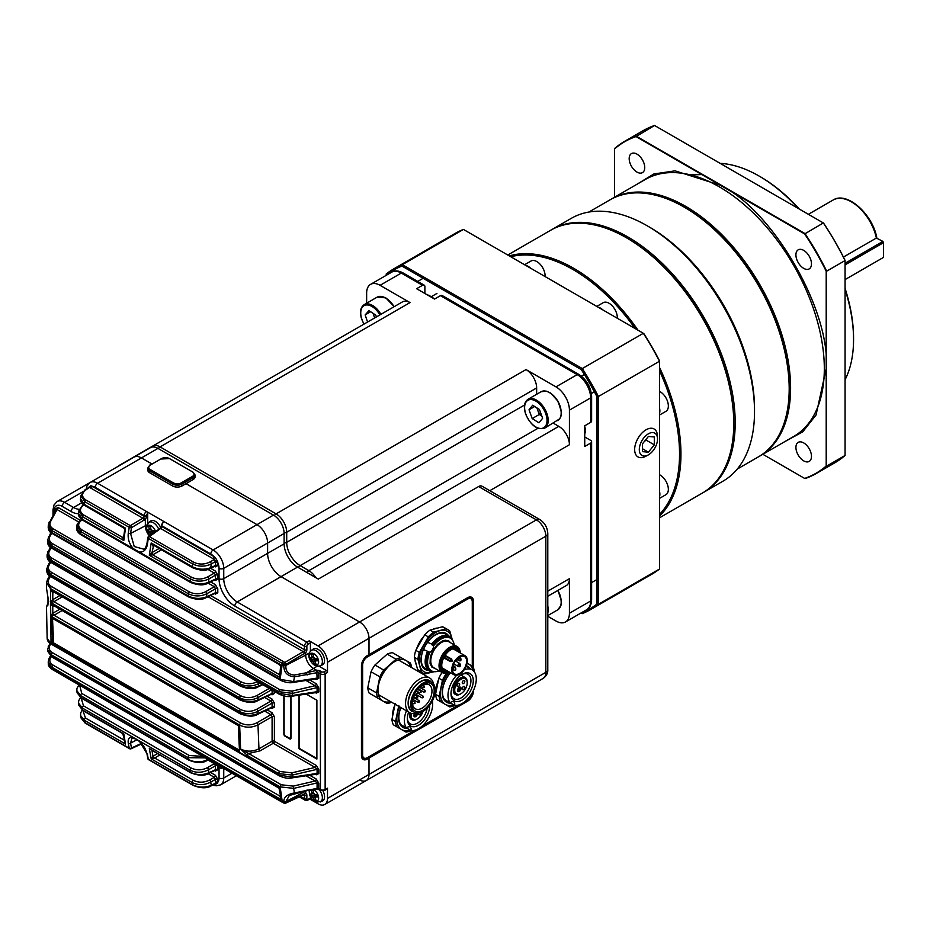<?xml version="1.0" encoding="UTF-8"?>
<svg xmlns="http://www.w3.org/2000/svg" width="930" height="930" viewBox="0 0 930 930"><rect width="100%" height="100%" fill="white"/><g stroke="black" fill="none" stroke-linecap="round" stroke-linejoin="round"><path stroke-width="1.4" d="M359.561 779.886A13.334 7.696 -120 0 0 366.234 780.549A13.334 7.696 -120 0 0 369.001 774.446L545.84 672.344A6.673 3.848 0 0 0 547.793 669.623C548.014 673.053 546.445 675.994 543.085 678.447A13.334 7.696 -120 0 0 545.84 672.344L545.84 536.203A13.334 7.696 -120 0 0 536.412 519.87L359.561 621.972L281.046 576.635L359.561 621.972A13.334 7.696 60 0 1 369.001 638.306L369.001 654.639L367.35 655.592A8.335 4.813 120 0 0 361.456 665.799L361.456 755.66A8.335 4.813 120 0 0 363.177 759.473A8.335 4.813 120 0 0 367.35 759.054L369.001 758.101L369.001 774.446L327.5 798.405L327.5 788.187A1.662 0.965 60 0 1 327.151 788.954L324.791 790.314A1.662 0.965 60 0 0 325.14 789.547L327.5 788.187M319.013 666.217L326.314 670.437A1.662 0.965 60 0 1 327.5 672.471L327.5 662.265A13.334 7.696 -120 0 0 318.072 645.932L359.561 621.972A13.334 7.696 60 0 1 369.001 638.306L545.84 536.203A6.673 3.848 -0 0 0 547.793 533.483C547.445 527.484 544.759 522.834 539.749 519.533A6.673 3.848 -60 0 0 536.412 519.87L478.636 486.518L318.304 579.088L297.554 567.102L281.046 576.635A19.007 10.974 60 0 1 267.608 553.362L267.608 543.015A15.008 8.661 -120 0 0 256.994 524.636L213.133 549.956A15.008 8.661 60 0 1 223.746 568.335L223.746 578.681A19.007 10.974 -120 0 0 237.185 601.954L306.865 642.188L309.225 640.828A1.662 0.965 60 0 1 310.399 642.863L308.039 644.223A1.662 0.965 120 0 0 306.865 646.269L306.865 649.745A3.336 1.93 -60 0 1 305.691 652.779L303.936 651.244A1.662 0.965 120 0 0 304.505 649.745L304.505 646.269L234.837 606.046A22.343 12.904 60 0 1 219.038 578.681L219.038 568.335A11.671 6.743 -120 0 0 217.794 562.592L217.794 565.51A1.662 0.965 180 0 0 215.504 565.475L215.539 561.499A1.662 0.884 -175.6 0 1 217.69 561.581L215.365 557.605A1.662 0.86 -65 0 1 214.388 559.442L160.797 528.577A1.662 0.965 -125.2 0 0 159.89 528.542L161.367 525.857A1.662 0.965 180 0 1 161.494 525.485M186.023 483.658L256.994 524.636L186.023 483.658M297.554 567.102A19.007 10.974 60 0 1 284.115 543.829L284.115 533.483A15.008 8.661 -120 0 0 273.501 515.104L157.96 448.4A15.008 8.661 60 0 0 150.462 447.656L133.955 457.188A15.008 8.661 60 0 1 141.453 457.92L151.776 463.884L141.453 457.92L97.603 483.251L146.522 511.5A1.662 0.965 60 0 1 147.707 513.534A1.662 0.965 120 0 0 146.522 515.58L146.522 516.324A3.336 1.93 -60 0 1 145.347 519.37L143.592 517.824A1.662 0.965 120 0 0 144.173 516.324L144.173 515.58L95.244 487.332A11.671 6.743 -120 0 0 92.035 486.227L144.173 516.324A1.662 0.965 180 0 0 146.522 516.324M472.952 691.467A8.335 4.813 120 0 1 467.093 700.929L368.524 757.834L368.524 757.02L369.001 758.101L467.558 701.197A8.335 4.813 120 0 0 473.451 690.99L473.451 690.444M473.451 667.74L473.451 601.14A8.335 4.813 120 0 0 471.731 597.327A8.335 4.813 120 0 0 467.558 597.734L369.001 654.639L369.001 638.306L327.5 662.265M478.636 486.518A6.673 3.848 -60 0 1 481.973 486.181L539.749 519.533M472.986 666.612L472.986 600.873A8.335 4.813 120 0 0 471.487 597.2M471.719 599.583A6.998 4.046 120 0 0 470.592 598.211A6.998 4.046 120 0 0 467.093 598.548L366.873 656.406A6.998 4.046 120 0 0 361.921 664.985L361.921 754.835A6.998 4.046 120 0 0 363.374 758.043A6.998 4.046 120 0 0 365.13 758.334M284.115 533.483L267.608 543.015A15.008 8.661 -120 0 0 256.994 524.636L273.501 515.104M219.038 568.335A3.336 1.93 0 0 0 223.746 568.335L267.608 543.015L267.608 553.362L223.746 578.681A3.336 1.93 0 0 1 219.038 578.681M234.837 606.046A3.336 1.93 -60 0 1 237.185 601.954L281.046 576.635A19.007 10.974 60 0 1 267.608 553.362L284.115 543.829M309.713 799.021L318.072 803.846A13.334 7.696 -120 0 0 324.733 804.508A13.334 7.696 -120 0 0 327.5 798.405M53.568 606.104L52.743 606.488L50.441 603.733L239.498 712.88C245.508 715.809 251.623 716.054 257.854 713.636L272.095 707.056L272.095 703.103L257.854 711.322C251.623 714.31 245.508 714.38 239.498 711.508L50.441 602.361L52.743 599.676A1.662 0.86 -119.8 0 0 53.917 601.722L50.441 602.361L50.58 590.027L239.638 699.174L239.661 697.767L50.453 588.539L51.045 643.583L278.837 775.085L278.698 773.597L247.496 755.579L240.614 749.034L239.638 725.086L50.58 615.927L50.441 603.733L239.847 713.647C247.613 716.635 253.472 716.902 257.447 714.438L271.688 707.684M238.487 725.749A700.267 404.306 120 0 0 239.556 751.149L52.859 643.362A700.267 404.306 120 0 1 51.789 617.962L238.487 725.749M362.944 759.322A8.335 4.813 120 0 0 366.873 758.787L369.001 758.101L369.001 774.446A13.334 7.696 -120 0 1 366.234 780.549L324.733 804.508M95.244 487.332A3.336 1.93 -60 0 1 97.603 483.251A15.008 8.661 60 0 0 90.094 482.507L133.955 457.188A15.008 8.661 60 0 1 141.453 457.92L157.96 448.4M161.529 549.804L152.729 554.838L149.311 555.268L151.183 542.981L154.392 545.399M153.683 545.271A1.662 1.116 -104.2 0 0 152.997 546.177L151.183 542.981L192.266 566.707L192.708 563.999L148.277 538.354L147.44 544.236C146.429 549.793 143.673 552.385 139.175 552.001L133.281 548.595C129.316 544.085 127.654 538.947 128.282 533.181L129.224 527.345L84.793 501.7L84.397 504.432L125.492 528.147L123.795 540.539L122.586 537.435L123.748 536.564M139.175 552.001L190.057 581.378L190.394 578.983L149.311 555.268L152.02 552.571L159.169 548.444M122.586 732.968L123.795 733.817L125.492 744.035L124.225 740.431A1.662 0.965 -125.2 0 0 124.504 740.536M133.281 737.444L82.398 708.079L82.712 710.09A1.662 0.965 -60 0 0 83.037 710.636L122.76 733.561L125.492 744.035L84.397 720.32L84.793 722.54L129.224 748.185L128.282 743.326C127.654 738.722 129.316 736.769 133.281 737.444L139.175 740.85L147.44 754.393L148.277 759.194L192.708 784.839L192.266 782.595L151.183 758.868L149.311 748.545L190.731 772.807C198.578 775.794 204.519 776.027 208.541 773.504L215.097 770.307M298.972 695.163L298.972 748.708L316.886 759.054L316.886 700.244L306.179 694.059M283.871 695.919L283.871 734.142A1.662 0.965 -120 0 0 285.057 736.188L289.776 738.908A1.662 0.965 -120 0 0 290.602 738.99A1.662 0.965 -120 0 0 290.951 738.234L290.951 696.349M145.336 519.335L131.49 527.659L130.56 533.471L145.347 525.787A10.835 6.254 -120 0 0 149.405 535.936M128.282 533.181A1.662 0.779 -171.1 0 0 130.56 533.471L134.234 546.538L143.987 549.235C144.882 549.316 145.871 547.433 146.952 543.585A1.662 0.756 -172 0 0 147.44 544.236M146.742 524.985L145.347 525.787L145.347 519.37M144.173 520.335A1.662 0.86 -120 0 0 142.999 518.301L89.524 487.355A1.662 1.046 125.6 0 0 90.733 485.646L88.222 487.785M89.524 487.355L85.7 490.052C81.445 493.539 81.515 496.841 85.886 499.968L130.316 525.624L143.592 517.824M123.702 537.273L123.795 540.539L82.712 516.813L78.887 510.71L82.665 505.13A1.662 0.965 54.8 0 1 83.572 505.164C79.352 508.64 79.434 511.942 83.816 515.046L122.586 537.435A1.662 1.104 45.3 0 0 123.644 537.342M191.499 577.216C196.858 579.716 202.287 579.599 207.774 576.879A1.662 0.86 60 0 1 208.948 578.913C202.682 581.843 196.497 581.866 190.394 578.983A1.662 0.965 120 0 1 191.499 577.216L152.729 554.838A1.662 0.674 67.5 0 1 151.776 552.746M193.8 562.278C199.183 564.766 204.635 564.65 210.133 561.894L214.388 559.442L215.539 561.499L211.308 563.94C205.03 566.87 198.822 566.882 192.708 563.999A1.662 0.965 -60 0 1 193.8 562.278L149.381 536.622A1.662 0.965 -125.2 0 0 148.475 536.587L159.89 528.542M82.014 529.926A1.662 0.965 -60 0 0 80.91 531.727L77.074 525.683C76.504 524.973 77.76 523.09 80.84 520.033A1.662 0.965 54.8 0 1 81.735 520.068C77.55 523.544 77.643 526.822 82.014 529.926L189.511 591.98C194.847 594.479 200.252 594.375 205.739 591.666A1.662 0.86 60 0 1 206.913 593.7C200.659 596.63 194.486 596.665 188.406 593.782L80.91 531.727L80.678 533.867L188.151 595.909L188.406 593.782A1.662 0.965 -60 0 1 189.511 591.98M305.679 652.744L285.975 664.462L285.882 665.415L305.691 655.115A10.835 6.254 -120 0 0 313.352 668.391L316.758 670.356L317.211 672.646L294.426 676.831C287.254 676.145 283.708 672.32 283.801 665.334L283.882 664.369L52.231 530.751L52.127 532.704L281.244 664.985L280.186 677.586L279.163 674.204A1.662 0.965 -125.2 0 0 279.895 674.32M283.801 665.334A1.662 0.86 -174.5 0 0 285.882 665.415C285.522 671.39 288.346 674.587 294.357 675.017L306.493 672.762L307.086 675.006M309.434 652.953L305.691 655.115L305.691 652.779M49.011 522.66A1.662 1.244 28.4 0 1 50.534 521.637C49.185 524.462 50.115 526.88 53.336 528.914L284.789 662.416L303.936 651.244M48.348 537.505A1.662 1.244 28.4 0 1 49.871 536.482C48.534 539.295 49.464 541.702 52.673 543.725L278.954 674.366A1.662 1.046 -130.6 0 0 279.895 674.366M47.465 566.37A1.662 1.244 28.4 0 1 48.976 565.347C47.663 568.149 48.593 570.543 51.789 572.543L241.242 681.923C246.52 684.422 251.879 684.341 257.331 681.678A1.662 0.86 60 0 1 258.517 683.713C252.274 686.677 246.148 686.735 240.126 683.864L50.673 574.484L50.65 575.972L240.068 685.329L240.126 683.864A1.662 0.965 -60 0 1 241.242 681.923M47.825 552.071A1.662 1.244 28.4 0 1 49.348 551.048C48.023 553.85 48.953 556.256 52.161 558.267L279.953 689.781L291.962 691.118L292.555 693.362L278.837 691.676L51.045 560.174L50.999 561.778L278.698 693.234L278.837 691.676A1.662 0.965 -60 0 1 279.953 689.781M305.703 790.802A10.835 6.254 -120 0 0 305.691 791.256L305.691 793.592A3.336 1.93 -60 0 1 306.865 795.266L306.865 798.742A1.662 0.965 120 0 0 308.039 799.416L310.399 798.056A1.662 0.965 60 0 1 310.062 798.823L307.702 800.184A1.662 0.965 -120 0 0 308.039 799.416M278.954 787.64L280.186 788.408L281.244 799.661L52.127 667.38L52.231 669.019L282.278 801.846L283.882 802.625L283.801 801.765C283.72 797.173 287.265 794.232 294.426 792.941L294.438 793.604L289.358 795.476L285.882 801.555L306.761 790.628L317.014 789.082L320.769 790.314L324.791 790.314M50.708 643.827L49.778 645.56C48.453 648.361 49.406 650.756 52.603 652.755L281.255 784.769L293.229 786.117L315.107 781.026L317.084 782.944A1.662 0.965 180 0 1 318.792 783.176L316.223 779.026A1.662 0.965 120 0 1 315.107 781.026L305.993 775.771M51.173 656.592L50.406 657.998C49.081 660.812 50.034 663.206 53.242 665.217L280 796.138A1.662 0.965 -125.2 0 0 280.476 796.278M303.936 794.429L305.691 793.592M79.654 685.259L81.782 693.455L189.255 755.497L202.833 756.381M131.944 738.211L130.56 743.128L137.222 739.664M215.249 784.013A1.662 0.86 -64.5 0 1 215.365 784.385L217.69 783.118A1.662 1.035 -4.8 0 0 215.539 783.269L215.504 779.34L214.319 777.294L208.088 773.702M159.844 754.974L154.392 758.136L151.183 758.868L153.462 755.939A1.662 0.86 -120 0 0 154.636 757.985L193.37 780.34C198.66 782.851 204.042 782.758 209.517 780.072L214.319 777.294A1.662 0.965 -60 0 0 215.435 775.294L210.645 772.528M81.131 697.988L83.502 705.858L191.162 768.006C196.439 770.517 201.81 770.424 207.274 767.75A1.662 0.86 60 0 1 208.448 769.796C202.217 772.935 196.091 773.074 190.057 770.226L139.175 740.85M82.898 710.555L85.49 718.065L124.457 740.268M279.802 771.493L291.764 772.853L315.107 767.413L317.084 769.331A1.662 0.965 180 0 1 318.792 769.563L316.223 765.413A1.662 0.965 120 0 1 315.107 767.413L273.269 743.268L260.144 750.836L248.612 753.486L279.802 771.493A1.662 0.965 -60 0 0 278.698 773.597L292.357 775.085L292.276 777.864C288.3 778.747 283.941 778.05 279.174 775.76L51.394 644.246C48.755 642.909 47.337 640.933 47.139 638.34L51.045 643.583A1.662 0.965 120 0 0 51.394 644.246M61.74 610.812L54.021 615.265L50.58 615.927L52.87 613.219A1.662 0.86 -120 0 0 54.045 615.253L240.754 723.052C246.008 725.551 251.356 725.481 256.808 722.819L270.909 714.682L264.69 711.078M53.708 592.422L52.824 592.84L52.743 599.676A1.662 0.86 -120 0 0 53.928 601.71L240.614 709.509C245.88 712.02 251.228 711.938 256.68 709.276L270.909 701.057L264.69 697.465M50.36 576.414L48.755 579.378C47.442 582.168 48.372 584.563 51.569 586.563L240.777 695.803C246.043 698.302 251.402 698.232 256.854 695.559L269.212 688.433M47.965 604.302L47.453 605.465M318.072 645.932L309.225 640.828M210.785 554.036A3.336 1.93 -60 0 1 213.133 549.956L164.215 521.707A3.336 1.93 120 0 0 161.855 525.787L161.855 526.543L213.993 556.64A11.671 6.743 -120 0 0 210.785 554.036L161.855 525.787A1.662 0.965 180 0 1 161.367 525.113L163.378 521.625A1.662 0.965 60 0 1 164.215 521.707L146.522 511.5A3.336 1.93 -60 0 0 144.173 515.58A1.662 0.965 180 0 0 146.522 515.58M147.707 523.334L147.707 513.534M310.399 651.291L310.399 642.863M310.399 796.952L310.399 798.056M299.437 695.094L299.437 748.441L316.886 758.508M152.415 750.696L190.394 772.26L190.057 770.226A1.662 0.965 -60 0 1 191.162 768.006M188.406 759.543L188.151 757.694L80.678 695.64L80.91 697.477L188.406 759.543C194.486 762.449 200.659 762.612 206.913 760.031A1.662 0.965 65.2 0 1 206.506 760.833C202.263 763.344 196.346 763.1 188.744 760.112L188.744 760.112A1.662 0.965 -60 0 1 188.406 759.543M300.378 796.359L304.505 798.742L304.505 795.266A1.662 0.965 120 0 0 304.261 794.58L285.557 803.206A1.662 0.965 -114.8 0 0 285.975 802.416A1.662 1.058 -6.2 0 1 283.882 802.625A1.662 0.791 -66.9 0 0 284.196 803.229A1.662 1.662 0 0 0 285.557 803.206A1.662 0.965 -114.8 0 1 284.789 803.09A1.662 0.791 -66.9 0 1 284.196 803.229L282.615 802.451A1.662 0.965 -60 0 1 282.278 801.846L280.139 786.896L51.487 654.883L51.557 656.417L280.186 788.408L280.232 789.593M280.232 673.622L280.186 677.586L51.557 545.596L51.487 547.351L280.139 679.365L282.278 663.567A1.662 0.965 -60 0 1 283.394 661.73M83.816 515.046A1.662 0.965 -60 0 0 82.712 516.813L82.398 519.219L133.281 548.595M215.365 784.385L213.993 783.851M193.37 780.34A1.662 0.965 -60 0 0 192.266 782.595C198.311 785.443 204.449 785.28 210.692 782.118L215.504 779.34A1.662 0.965 0 0 1 217.794 779.375L217.69 783.118M90.733 485.646L92.035 486.227A1.662 0.965 120 0 1 90.919 488.238M212.877 558.639A1.662 0.965 -60 0 0 213.993 556.64L215.365 557.605M217.69 561.581L217.794 562.592A1.662 0.965 180 0 0 215.504 562.557M209.517 780.072A1.662 0.86 -120 0 1 210.692 782.118L211.308 785.222A1.662 0.965 -114.8 0 1 210.901 786.024C206.565 788.559 200.613 788.338 193.033 785.35L193.033 785.35A1.662 0.965 -60 0 1 192.708 784.839C198.822 787.745 205.03 787.873 211.308 785.222L215.539 783.269M81.015 717.972L84.793 722.54A1.662 0.965 120 0 0 85.118 723.052L81.015 717.972L80.573 715.53L84.397 720.32A1.662 0.965 120 0 1 85.49 718.065M124.992 530.007L125.492 528.147L123.876 528.066L84.723 505.455C81.445 503.165 80.05 500.898 80.538 498.666L84.397 504.432A1.662 0.965 120 0 0 84.723 505.455L84.723 505.455A1.662 0.965 120 0 0 85.49 505.409M85.886 499.968A1.662 0.965 120 0 0 84.793 501.7L80.991 495.539L80.538 498.666M210.133 561.894A1.662 0.86 -120 0 1 211.308 563.94L210.692 567.695A1.662 0.965 -114.8 0 1 210.273 568.497C206.065 570.985 200.171 570.729 192.591 567.742A1.662 0.965 -60 0 1 192.266 566.707C198.311 569.648 204.449 569.985 210.692 567.695L215.504 565.475M190.731 772.807A1.662 0.965 120 0 1 190.394 772.26C196.497 775.167 202.682 775.318 208.948 772.702A1.662 0.965 65.2 0 1 208.541 773.504M205.425 757.88L188.151 757.694A1.662 0.965 -60 0 1 189.255 755.497M83.037 710.636L78.899 705.417L82.712 710.09L123.795 733.817L123.934 734.84M83.502 705.858A1.662 0.965 -60 0 0 82.398 708.079L78.562 703.173L78.69 700.743L80.468 697.57M81.782 693.455A1.662 0.965 -60 0 0 80.678 695.64L76.806 690.618L77.074 692.699L80.91 697.477A1.662 0.965 -60 0 0 81.247 698.058L77.074 692.699M76.795 528.205L80.678 533.867A1.662 0.965 -60 0 0 81.015 534.831C77.748 532.483 76.341 530.274 76.795 528.205L77.074 525.683M78.527 513.511L82.398 519.219A1.662 0.965 -60 0 0 82.735 520.219C79.469 517.905 78.062 515.673 78.527 513.511L78.887 510.71M190.057 581.378C196.091 584.319 202.217 584.645 208.448 582.343A1.662 0.965 65.2 0 1 208.041 583.145C203.879 585.633 197.997 585.377 190.383 582.378A1.662 0.965 -60 0 1 190.057 581.378M188.151 595.909C194.161 598.85 200.287 599.164 206.518 596.851A1.662 0.965 65.2 0 1 206.111 597.653C201.891 600.129 196.009 599.873 188.476 596.874A1.662 0.965 -60 0 1 188.151 595.909M48.36 662.927L52.231 669.019A1.662 0.965 -60 0 0 52.557 669.623L52.557 669.623C49.453 667.426 48.035 665.496 48.314 663.834L48.209 661.939L52.127 667.38A1.662 0.965 120 0 1 53.242 665.217M47.697 650.349L51.557 656.417A1.662 0.965 -60 0 0 51.906 657.045L47.651 651.198M52.603 652.755A1.662 0.965 -60 0 0 51.487 654.883L47.57 649.407L47.651 651.209M51.569 586.563A1.662 0.965 -60 0 0 50.453 588.539L46.547 582.912L46.5 588.248L48.616 601.698L46.5 606.732L47.139 638.34M46.547 582.912L47.349 579.913A1.662 1.244 28.4 0 1 48.755 579.378M46.733 570.636L50.65 575.972A1.662 0.965 -60 0 0 50.987 576.798C48.337 575.589 46.919 573.531 46.733 570.636L46.767 568.823L50.673 574.484A1.662 0.965 -60 0 1 51.789 572.543M47.081 556.407L50.999 561.778A1.662 0.965 -60 0 0 51.336 562.638C48.686 561.441 47.267 559.372 47.081 556.407L47.139 554.478L51.045 560.174A1.662 0.965 -60 0 1 52.161 558.267M47.57 541.969L51.487 547.351A1.662 0.965 -60 0 0 51.836 548.247C49.174 547.073 47.756 544.98 47.57 541.969L47.651 539.865L51.557 545.596A1.662 0.965 -60 0 1 52.673 543.725M280.918 666.671L281.244 664.985L279.744 664.857L52.464 533.634C49.813 532.483 48.395 530.367 48.209 527.298L52.127 532.704A1.662 0.965 120 0 0 52.464 533.634L52.464 533.634A1.662 0.965 120 0 0 53.242 533.588M53.336 528.914A1.662 0.965 -60 0 0 52.231 530.751L48.314 524.985L48.209 527.298M247.496 755.579A1.662 0.965 -60 0 1 248.612 753.486L240.614 749.034C246.624 751.905 252.739 751.824 258.959 748.801L272.095 741.222L272.095 716.716L257.982 724.865C251.751 727.876 245.636 727.946 239.638 725.086A1.662 0.965 -60 0 1 240.754 723.052M271.572 689.793L258.029 697.605C251.798 700.581 245.683 700.639 239.661 697.767A1.662 0.965 -60 0 1 240.777 695.803M52.87 592.817A1.662 0.965 65.2 0 1 53.15 592.108A1.662 0.977 66.2 0 0 52.824 592.84L50.58 590.027L239.975 699.976A1.662 0.965 120 0 1 239.638 699.174C245.636 702.104 251.751 702.359 257.982 699.965L272.095 693.443A1.662 0.965 180 0 1 274.385 693.478L274.385 691.409M259.784 682.98L258.517 683.713L258.412 686.154A1.662 0.965 65.2 0 1 257.994 686.956C253.902 689.421 248.043 689.165 240.405 686.166A1.662 0.965 -60 0 1 240.068 685.329C246.066 688.258 252.181 688.525 258.412 686.154L262.225 684.387M293.229 786.117L294.426 792.941L317.084 788.373L317.084 782.944L293.822 788.361L280.139 786.896A1.662 0.965 -60 0 1 281.255 784.769M279.174 775.76A1.662 0.965 120 0 1 278.837 775.085L292.555 777.131L317.084 773.4L316.281 774.213L292.276 777.864M280.139 679.365L293.822 681.632L317.084 678.098L316.281 678.912L293.543 682.376C289.881 683.271 285.522 682.562 280.476 680.26A1.662 0.965 -60 0 1 280.139 679.365M278.698 693.234L292.357 695.477L317.084 691.711L316.281 692.525L292.078 696.21C288.474 697.116 284.127 696.407 279.035 694.094A1.662 0.965 -60 0 1 278.698 693.234M50.406 657.998A1.662 1.244 -151.6 0 0 48.999 658.533L50.371 655.999M316.816 789.105L317.211 788.361A1.662 0.965 180 0 1 318.792 788.617L320.42 789.547L320.42 673.832L318.792 672.89L318.792 678.33A1.662 0.965 0 0 0 317.084 678.098L316.781 670.379A3.336 1.93 180 0 1 319.978 670.856L321.606 671.797A1.662 0.965 0 0 0 323.966 671.797L326.314 670.437M51.906 657.045L279.023 788.175L281.244 799.661L279.872 796.243L280.442 795.824M223.746 768.459L223.746 777.98A3.336 1.93 180 0 1 219.038 777.98A11.671 6.743 -120 0 1 217.794 782.293A1.662 0.965 0 0 0 215.504 782.258M215.214 770.4A1.662 0.965 -60 0 1 215.435 771.075L217.794 769.715A1.662 0.965 180 0 0 215.504 769.68L214.319 770.354L215.504 769.68L215.504 765.727A1.662 0.965 180 0 1 217.794 765.762L217.701 764.971M147.44 754.393A1.662 1.128 -9.7 0 1 146.952 753.753L147.8 758.555A1.662 1.139 -10.2 0 0 148.277 759.194A1.662 0.965 120 0 0 148.602 759.705L193.033 785.35M85.118 723.052L129.549 748.697A1.662 1.662 0 0 0 131.084 748.766A1.662 0.965 -114.8 0 1 130.316 748.65A1.662 0.965 -60 0 1 129.549 748.697A1.662 0.965 -60 0 1 129.224 748.185A1.662 1.116 -11.2 0 0 131.49 747.976L141.43 743.384M128.282 743.326A1.662 1.116 -10.6 0 0 130.56 743.128L131.49 747.976A1.662 0.965 -114.8 0 1 131.084 748.766L141.802 743.814M207.274 767.75L214.319 763.681L215.504 765.727L208.448 769.796L208.948 772.702L215.504 769.68M208.099 760.089L214.319 763.681A1.662 0.965 120 0 0 214.784 763.286M56.009 509.687L57.067 509.535A1.662 0.965 120 0 0 58.183 507.524L55.602 508.698A1.662 0.965 0 0 1 56.079 509.268M318.792 678.33L316.223 679.505A1.662 0.965 120 0 0 316.084 678.947M215.214 566.196A1.662 0.965 -60 0 1 215.435 566.87L217.794 565.51M161.367 525.113L161.367 525.857A1.662 0.965 180 0 0 161.855 526.543A1.662 0.965 -60 0 1 161.274 528.042L149.381 536.622A1.662 0.965 120 0 0 148.277 538.354A1.662 0.744 -171.7 0 1 147.789 537.703L146.952 543.585M85.7 490.052A1.662 0.965 -125.2 0 0 84.793 490.017L88.745 487.518M131.49 527.659A1.662 0.767 -170.7 0 1 129.224 527.345A1.662 0.965 -60 0 1 130.316 525.624A1.662 0.86 -120 0 1 131.49 527.659M207.774 576.879L214.319 573.089L215.504 575.135L208.948 578.913L208.448 582.343L215.504 579.088L214.319 579.762L215.504 579.088L215.504 575.135A1.662 0.965 0 0 1 217.794 575.17L215.435 571.09A1.662 0.965 -60 0 1 214.319 573.089L207.867 569.369M217.794 575.17L217.794 579.123A1.662 0.965 0 0 0 215.504 579.088M217.794 579.123L215.435 580.483A1.662 0.965 120 0 0 215.214 579.82M316.084 774.237A1.662 0.965 -60 0 1 316.223 774.806L318.792 773.632A1.662 0.965 180 0 0 317.084 773.4L317.084 769.331L292.357 775.085L291.764 772.853M267.236 709.904L272.025 712.671A1.662 0.965 -60 0 1 270.909 714.682L272.095 716.716A1.662 0.965 180 0 1 274.385 716.751L274.385 741.257A1.662 0.965 180 0 0 272.095 741.222A1.662 0.86 -120 0 0 273.269 743.268A1.662 0.965 120 0 0 274.385 741.257L316.223 765.413M271.804 707.777A1.662 0.965 -60 0 1 272.025 708.451L274.385 707.091A1.662 0.965 180 0 0 272.095 707.056L270.909 707.73L272.095 707.056M272.025 699.058A1.662 0.965 -60 0 1 270.909 701.057L272.095 703.103A1.662 0.965 180 0 1 274.385 703.138L272.025 699.058L267.236 696.291M271.804 694.164A1.662 0.965 -60 0 1 272.025 694.838L274.385 693.478M291.962 691.118L315.107 685.736L317.084 687.642A1.662 0.965 180 0 1 318.792 687.875L316.223 683.736A1.662 0.965 120 0 1 315.107 685.736L305.993 680.481M318.792 687.875L318.792 691.943A1.662 0.965 0 0 0 317.084 691.711L317.084 687.642L292.555 693.362L292.078 696.21M318.792 691.943L316.223 693.117A1.662 0.965 120 0 0 316.084 692.559M205.739 591.666L214.319 586.714L215.504 588.748A1.662 0.965 180 0 1 217.794 588.783L215.435 584.703A1.662 0.965 120 0 1 214.319 586.714L208.099 583.11M215.504 592.701L214.319 593.375L215.504 592.701L215.504 588.748L206.913 593.7L206.518 596.851L215.504 592.701A1.662 0.965 0 0 1 217.794 592.736L217.794 588.783M217.794 592.736L215.435 594.096A1.662 0.965 120 0 0 215.214 593.433M279.872 796.243A1.662 0.837 -130.3 0 0 280.488 796.394M52.743 606.488A1.662 0.953 65.4 0 1 53.01 605.779A1.662 0.965 65.2 0 0 52.743 606.488L52.824 613.242A1.662 0.837 -120.9 0 0 54.021 615.265M153.729 545.306A1.662 0.965 -114.8 0 0 153.462 546.003L152.02 552.571A1.662 0.86 60 0 0 153.206 554.606M123.655 537.261A1.662 0.965 54.8 0 1 122.934 537.133M152.09 750.498A1.662 0.965 65.2 0 0 152.02 750.87L152.997 756.253A1.662 0.663 -128.2 0 0 154.392 758.136M48.023 604.07A1.662 1.43 -142.4 0 0 47.453 604.477L46.5 606.732M161.274 528.042L160.669 528.182L161.274 528.042M304.517 653.755A1.662 0.86 -120 0 0 303.331 651.709L208.099 596.723M285.975 664.462A1.662 0.86 -120 0 0 284.789 662.416A1.662 0.802 -67.7 0 0 283.882 664.369A1.662 0.849 -174.4 0 0 285.975 664.462M304.098 794.639A1.662 0.965 -114.8 0 0 304.517 793.836L305.679 793.627M283.801 801.765A1.662 1.058 -6.1 0 0 285.882 801.555L285.975 802.416L304.517 793.836M307.086 789.896L306.807 790.628L289.358 795.476M52.487 618.369L53.638 642.921L52.859 643.362M239.498 750.231L53.638 642.921M318.281 659.591A6.533 3.778 -120 0 0 310.353 653.79A6.533 3.778 -120 0 0 313.398 664.101A6.533 3.778 -120 0 0 318.281 659.591M312.154 660.498A2.895 1.674 -120 0 0 313.305 661.73A23.308 17.577 95.7 0 0 314.526 664.287A22.797 12.253 -41.4 0 0 316.247 664.462A23.308 17.577 -84.3 0 1 315.038 661.893A2.895 1.674 -120 0 0 315.514 660.835A23.308 7.301 -16.5 0 0 317.909 660.812A22.797 9.509 -97.8 0 1 317.2 658.405A23.308 7.301 163.5 0 1 314.805 658.44A2.895 1.674 -120 0 0 313.643 657.208A23.308 17.577 -84.3 0 1 313.212 654.197L311.48 654.023A23.308 17.577 95.7 0 0 311.922 657.033A2.895 1.674 -120 0 0 311.434 658.103A23.308 7.301 163.5 0 1 309.829 657.673A22.797 21.251 131.8 0 0 310.539 660.079A23.308 7.301 -16.5 0 0 312.154 660.498L315.642 658.649L314.573 658.115M316.642 660.137L316.456 659.521L313.305 661.73M314.526 664.287L315.456 662.881M311.922 657.033L313.48 656.313M315.502 658.44A2.569 1.488 -120 0 0 315.642 658.649A2.569 1.488 -120 0 0 316.456 659.521A2.569 1.488 -120 0 0 317.072 659.858M313.596 656.952L311.434 658.103M310.539 660.079L314.712 658.556M317.525 659.568L315.514 660.835M320.246 665.845L322.361 664.904A9.172 5.289 -120 0 0 324.059 657.417A9.172 5.289 -120 0 0 313.201 649.059L311.341 650.419C308.76 652.721 308.19 655.604 309.632 659.079C312.12 664.578 315.654 666.833 320.246 665.845A8.928 5.15 -120 0 0 321.896 658.556A8.928 5.15 -120 0 0 311.341 650.419M310.167 790.116A6.533 3.778 -120 0 0 313.561 800.346A6.533 3.778 -120 0 0 318.281 795.72A6.533 3.778 -120 0 0 313.34 789.628M312.154 796.638A2.895 1.674 -120 0 0 313.305 797.859A23.308 17.577 95.7 0 0 314.526 800.428A22.797 12.253 -41.4 0 0 316.247 800.602A23.308 17.577 -84.3 0 1 315.038 798.033A2.895 1.674 -120 0 0 315.514 796.975A23.308 7.301 -16.5 0 0 317.909 796.952A22.797 9.509 -97.8 0 1 317.2 794.546A23.308 7.301 163.5 0 1 314.805 794.569A2.895 1.674 -120 0 0 313.643 793.348A23.308 17.577 -84.3 0 1 313.212 790.337L311.48 790.163A23.308 17.577 95.7 0 0 311.922 793.174A2.895 1.674 -120 0 0 311.434 794.232A23.308 7.301 163.5 0 1 309.829 793.813A22.797 21.251 131.8 0 0 310.539 796.208A23.308 7.301 -16.5 0 0 312.154 796.638L315.642 794.79L314.573 794.243M316.642 796.266L316.456 795.65L313.305 797.859M314.526 800.428L315.456 799.021M311.922 793.174L313.48 792.453M315.502 794.58A2.569 1.488 -120 0 0 315.642 794.79A2.569 1.488 -120 0 0 316.456 795.65A2.569 1.488 -120 0 0 317.072 795.999M313.596 793.092L311.434 794.232M310.539 796.208L314.712 794.697M317.525 795.708L315.514 796.975M309.109 790.279L309.632 795.208L311.969 799.23L316.537 802.253L322.361 801.044A9.172 5.289 -120 0 0 324.059 793.557A9.172 5.289 -120 0 0 322.931 790.814M155.577 531.588A6.533 3.778 -120 0 0 147.882 525.636A6.533 3.778 -120 0 0 149.974 535.529M154.95 532.018A22.797 9.509 -97.8 0 1 154.496 530.449A23.308 7.301 163.5 0 1 152.102 530.472A2.895 1.674 -120 0 0 150.951 529.24A23.308 17.577 -84.3 0 1 150.509 526.229L148.788 526.055A23.308 17.577 95.7 0 0 149.219 529.077A2.895 1.674 -120 0 0 148.742 530.135A23.308 7.301 163.5 0 1 147.126 529.705A22.797 21.251 131.8 0 0 147.835 532.111A23.308 7.301 -16.5 0 0 149.451 532.53A2.895 1.674 -120 0 0 150.614 533.762A23.308 17.577 95.7 0 0 151.044 534.773M152.532 533.727A2.895 1.674 -120 0 0 152.822 532.867A23.308 7.301 -16.5 0 0 153.729 532.878M153.938 532.169L153.752 531.553L150.614 533.762M149.219 529.077L150.788 528.356M152.799 530.484A2.569 1.488 -120 0 0 152.939 530.681A2.569 1.488 -120 0 0 153.752 531.553A2.569 1.488 -120 0 0 154.368 531.89M149.451 532.53L152.939 530.681L151.881 530.147M150.893 528.984L148.742 530.135M147.835 532.111L152.008 530.588M154.822 531.611L152.822 532.867M160.692 527.659A9.172 5.289 -120 0 0 150.509 521.091L148.637 522.451L146.289 527.287L146.928 531.111L149.777 535.668M361.921 754.567L362.63 754.974L362.63 665.124L361.933 664.717M472.277 666.078L472.277 601.826A6.673 3.848 120 0 0 470.894 598.769A6.673 3.848 120 0 0 467.558 599.094L367.35 656.952A6.673 3.848 120 0 0 362.63 665.124M472.161 692.908A6.673 3.848 120 0 1 467.558 699.837L465.756 700.883M458.513 705.056L422.139 726.063M414.896 730.248L367.35 757.694A6.673 3.848 120 0 1 364.014 758.031A6.673 3.848 120 0 1 362.63 754.974M445.133 655.325L451.655 659.091L452.305 661.079L450.248 661.509L450.783 661.16L443.994 657.243M454.038 662.079A11.009 6.359 -60 0 1 465.047 655.731A11.009 6.359 -60 0 1 465.047 668.438A11.009 6.359 -60 0 1 454.038 674.785A11.009 6.359 -60 0 1 454.038 662.079M451.655 659.091L450.783 661.16M444.831 655.801L451.62 659.719L444.831 655.801L451.527 659.672L450.701 661.114A0.837 0.825 120 0 0 451.829 660.8A0.837 0.825 120 0 0 451.527 659.672M454.538 662.369A10.009 5.778 -60 0 1 464.547 656.592A10.009 5.778 -60 0 1 464.547 668.147A10.009 5.778 -60 0 1 454.538 673.925A10.009 5.778 -60 0 1 454.538 662.369M450.701 649.814A12.509 7.219 -60 0 1 456.839 649.256A12.509 7.219 -60 0 1 459.06 652.267M448.051 671.332A12.509 7.219 -60 0 1 444.331 670.914A12.509 7.219 -60 0 1 441.738 665.322M448.62 671.658A12.834 7.417 -60 0 1 441.738 665.462A12.834 7.417 -60 0 1 450.818 649.745A12.834 7.417 -60 0 1 459.629 652.604M460.536 653.127A13.869 8.01 120 0 0 457.746 648.222A13.869 8.01 120 0 0 443.889 656.22A13.869 8.01 120 0 0 443.889 672.227A13.869 8.01 120 0 0 449.527 672.192M457.386 648.024A13.869 8.01 120 0 0 457.037 647.803A13.869 8.01 120 0 0 443.18 655.813A13.869 8.01 120 0 0 443.18 671.82A13.869 8.01 120 0 0 443.54 672.006M457.281 647.943A13.869 8.01 120 0 0 443.18 655.813A13.869 8.01 120 0 0 443.424 671.96M460.036 651.047A15.008 8.661 120 0 0 457.153 646.548A15.008 8.661 120 0 0 442.145 655.22A15.008 8.661 120 0 0 442.145 672.541A15.008 8.661 120 0 0 447.481 672.797M435.67 668.81L431.752 666.996L430.067 663.392L430.346 656.731L433.078 649.977L437.565 644.246L442.622 640.875L445.319 640.224L448.748 640.933L450.678 642.816M454.131 644.804A18.856 10.893 120 0 0 450.341 638.166A18.856 10.893 120 0 0 433.531 645.955A4.999 2.883 -60 0 1 429.811 652.383A18.856 10.893 120 0 0 431.485 670.844A18.856 10.893 120 0 0 439.123 670.797M450.341 638.166L449.167 637.492A18.856 10.893 120 0 0 432.345 645.269L433.531 645.955M429.811 652.383L428.637 651.698A18.856 10.893 120 0 0 430.311 670.158L431.485 670.844M449.853 637.887A18.914 10.916 120 0 0 432.345 645.222A4.999 2.883 -60 0 1 432.345 645.269L431.741 644.095L427.614 642.328A19.112 11.032 -60 0 0 423.72 649.082L423.417 649.512A20.007 11.555 120 0 0 425.382 668.647L429.288 670.89A20.007 11.555 120 0 0 434.461 671.704M430.985 670.553A18.914 10.916 120 0 1 428.591 651.721A4.999 2.883 -60 0 1 428.591 651.721L423.417 649.512M427.323 651.767A20.007 11.555 120 0 0 429.288 670.89M452.585 640.317A20.007 11.555 120 0 0 449.295 636.236A20.007 11.555 120 0 0 431.741 644.095M415.977 664.101L416.001 664.183A22.762 13.148 -60 0 1 415.977 664.101A22.762 13.148 -60 0 1 415.071 660.544M416.698 648.559A22.762 13.148 -60 0 1 423.662 636.504M433.217 629.099A22.762 13.148 -60 0 1 436.751 628.11A22.762 13.148 -60 0 1 436.833 628.099M428.637 670.518A20.844 12.032 -60 0 1 425.312 645.49A20.844 12.032 -60 0 1 448.644 635.864M449.295 636.236L445.389 633.993A20.007 11.555 120 0 0 427.847 641.851M452.026 639.108A23.343 13.473 120 0 0 451.666 637.375A23.343 13.473 120 0 0 439.995 630.633A23.343 13.473 120 0 0 424.057 644.769A23.343 13.473 120 0 0 419.779 665.648A23.343 13.473 120 0 0 431.45 672.39A23.343 13.473 120 0 0 433.136 671.832M423.011 673.053L419.418 670.972A25.005 14.438 -60 0 1 417.628 669.588L414.338 657.324A25.005 14.438 -60 0 1 415.768 650.349L424.743 634.806A25.005 14.438 -60 0 1 430.067 630.087L442.331 626.797A25.005 14.438 -60 0 1 444.435 627.657L448.028 629.726A25.005 14.438 120 0 0 445.923 628.866L433.659 632.156A25.005 14.438 120 0 0 428.335 636.876L419.36 652.43A25.005 14.438 120 0 0 417.93 659.393L421.22 671.658A25.005 14.438 120 0 0 423.011 673.053A25.005 14.438 120 0 0 425.115 673.913L433.52 671.809M452.201 639.445L449.818 631.121A25.005 14.438 120 0 0 448.028 629.726M442.331 626.797L445.923 628.866M430.067 630.087L433.659 632.156M424.743 634.806L428.335 636.876M415.768 650.349L419.36 652.43M414.338 657.324L417.93 659.393M417.628 669.588L421.22 671.658M461.536 674.669A14.101 8.138 -60 0 1 468.011 674.285A14.101 8.138 -60 0 1 468.011 690.572A14.101 8.138 -60 0 1 453.91 698.709A14.101 8.138 -60 0 1 451.004 692.908M454.247 682.62A15.775 9.102 -60 0 1 462.14 674.297A15.775 9.102 -60 0 1 473.289 680.737A15.775 9.102 -60 0 1 462.14 700.058A15.775 9.102 -60 0 1 450.98 693.617A15.775 9.102 -60 0 1 454.247 682.62M456.665 675.273A20.007 11.555 120 0 0 450.167 702.801A4.999 2.883 -60 0 1 453.712 701.766A4.999 2.883 -60 0 1 454.596 705.359A20.007 11.555 120 0 0 472.138 692.955A20.007 11.555 120 0 0 472.138 669.856A20.007 11.555 120 0 0 464.14 669.844M454.596 705.359L449.062 702.162M450.515 672.762A20.007 11.555 120 0 0 444.645 699.604L450.167 702.801M460.617 693.896A9.835 5.685 -60 0 1 460.245 694.117A9.835 5.685 -60 0 1 456.432 695.012L454.433 693.85A9.835 5.685 -60 0 1 455.863 682.399A9.835 5.685 -60 0 1 465.163 677.575A9.835 5.685 -60 0 1 467.209 682.074A9.835 5.685 -60 0 1 467.197 682.504M454.433 693.85L455.7 693.28L457.711 694.443L456.432 695.012M455.654 693.373A8.835 5.103 -60 0 1 459.234 680.551A8.835 5.103 -60 0 1 467.209 682.887A8.835 5.103 -60 0 1 460.954 693.71A8.835 5.103 -60 0 1 457.653 694.524M455.7 693.28L457.711 694.443M457.455 684.48A1.837 1.058 -60 0 1 459.292 683.422A1.837 1.058 -60 0 1 459.292 685.538A1.837 1.058 -60 0 1 457.455 686.596A1.837 1.058 -60 0 1 457.455 684.48M462.629 681.492A1.837 1.058 -60 0 1 464.454 680.435A1.837 1.058 -60 0 1 464.454 682.55A1.837 1.058 -60 0 1 462.629 683.608A1.837 1.058 -60 0 1 462.629 681.492M462.629 687.456A1.837 1.058 -60 0 1 464.454 686.398A1.837 1.058 -60 0 1 464.454 688.514A1.837 1.058 -60 0 1 462.629 689.583A1.837 1.058 -60 0 1 462.629 687.456M460.536 690.106A2.499 1.442 -60 0 1 458.037 691.548A2.499 1.442 -60 0 1 458.037 688.665A2.499 1.442 -60 0 1 460.536 687.224A2.499 1.442 -60 0 1 460.536 690.106M459.257 690.479L460.141 687.107M457.734 691.257L458.676 690.955M458.385 689.921L457.665 689.514L458.862 690.2L459.188 687.398L457.909 689.653M459.036 688.467L458.885 689.246M458.432 690.816L457.618 689.676M458.978 689.107L458.862 690.386L457.827 689.793M458.827 689.025L459.443 689.374M459.118 688.514L460.071 689.072L458.909 691.083L457.537 690.304M442.052 672.495A25.005 14.438 120 0 0 438.844 678.226L435.566 694.292A25.005 14.438 120 0 0 436.984 699.616L449.562 706.87A25.005 14.438 120 0 0 454.875 705.44M447.167 672.89L446.342 673.553A25.005 14.438 120 0 0 442.436 680.307L439.158 696.361A25.005 14.438 120 0 0 440.576 701.685M439.158 696.361L435.566 694.292M442.436 680.307L438.844 678.226M446.342 673.553L445.714 673.192M474.323 671.762A25.005 14.438 120 0 0 472.905 666.438L467.093 663.09M436.135 690.723A22.762 13.148 -60 0 1 438.425 679.877M448.632 672.518A23.343 13.473 120 0 0 441.006 688.456A23.343 13.473 120 0 0 445.272 704.394A23.343 13.473 120 0 0 453.596 704.777M472.986 670.437A23.343 13.473 120 0 0 468.615 663.974A23.343 13.473 120 0 0 467.046 663.276M466.36 665.659A20.844 12.032 -60 0 1 467.372 666.136A20.844 12.032 -60 0 1 469.871 668.542M450.852 703.196A20.844 12.032 -60 0 1 442.215 692.966A20.844 12.032 -60 0 1 450.422 672.704M472.138 669.856L466.616 666.659A20.007 11.555 120 0 0 466.07 666.38M415.64 715.658L416.721 713.043A20.007 11.555 -60 0 1 409.688 712.671A20.007 11.555 -60 0 1 409.688 689.572A20.007 11.555 -60 0 1 429.695 678.017A20.007 11.555 -60 0 1 433.52 683.922M413.734 711.927A17.693 10.218 -60 0 1 411.792 690.781A17.693 10.218 -60 0 1 431.078 681.899M414.327 712.264L411.967 710.904A17.345 10.009 -60 0 1 411.967 690.885A17.345 10.009 -60 0 1 429.311 680.876L431.66 682.236A17.345 10.009 -60 0 1 431.66 702.255A17.345 10.009 -60 0 1 414.327 712.264A17.345 10.009 -60 0 1 414.327 692.246A17.345 10.009 -60 0 1 431.66 682.236M430.916 701.825A15.845 9.149 -60 0 1 412.176 706.846A15.845 9.149 -60 0 1 425.894 683.085A15.845 9.149 -60 0 1 430.916 701.825M429.102 700.778A13.834 7.986 120 0 0 429.102 684.794L429.102 684.794A13.834 7.986 120 0 0 414.327 694.559A13.834 7.986 120 0 0 415.257 708.765A13.834 7.986 120 0 0 429.102 700.778M414.896 694.884L414.327 694.559L414.896 694.884A2 1.151 -60 0 0 416.896 693.734A2 1.151 -60 0 0 416.896 691.42L416.326 691.095M410.479 666.926A23.343 13.473 120 0 0 406.131 660.567A23.343 13.473 120 0 0 390.193 664.834A23.343 13.473 120 0 0 378.522 685.05A23.343 13.473 120 0 0 382.788 700.999A23.343 13.473 120 0 0 390.472 701.58M377.987 698.221L369.187 693.141A25.005 14.438 -60 0 1 367.757 687.816L371.047 671.762A25.005 14.438 -60 0 1 374.941 665.008L387.206 654.139A25.005 14.438 -60 0 1 392.53 652.709L401.33 657.789A25.005 14.438 120 0 0 396.006 659.219L383.741 670.088A25.005 14.438 120 0 0 379.847 676.842L376.557 692.897A25.005 14.438 120 0 0 377.987 698.221L386.961 703.406A25.005 14.438 120 0 0 391.646 702.255M411.653 667.601A25.005 14.438 120 0 0 410.304 662.974L401.33 657.789M387.206 654.139L396.006 659.219M383.741 670.088L374.941 665.008M371.047 671.762L379.847 676.842M376.557 692.897L367.757 687.816M427.126 708.195A14.101 8.138 -60 0 1 424.382 715.751A14.101 8.138 -60 0 1 410.281 723.9A14.101 8.138 -60 0 1 407.375 718.088M429.648 705.3A15.775 9.102 -60 0 1 418.791 725.075A15.775 9.102 -60 0 1 407.363 718.797A15.775 9.102 -60 0 1 408.642 712.066M406.445 710.799A20.007 11.555 120 0 0 406.55 727.981A4.999 2.883 -60 0 1 410.095 726.946A4.999 2.883 -60 0 1 410.967 730.538A20.007 11.555 120 0 0 428.521 718.134A20.007 11.555 120 0 0 432.357 700.988M410.967 730.538L405.445 727.353M400.923 707.614A20.007 11.555 120 0 0 401.016 724.796L406.55 727.981M416.989 719.088A9.835 5.685 -60 0 1 416.628 719.309A9.835 5.685 -60 0 1 412.815 720.192L410.816 719.041A9.835 5.685 -60 0 1 409.967 712.822M410.816 719.041L412.083 718.471L414.083 719.622L412.815 720.192M412.037 718.565A8.835 5.103 -60 0 1 411.293 713.345M423.022 711.392A8.835 5.103 -60 0 1 417.338 718.902A8.835 5.103 -60 0 1 414.036 719.715M412.083 718.471L414.083 719.622M421.209 712.287A1.837 1.058 -60 0 1 420.476 714.217A1.837 1.058 -60 0 1 419 714.763A1.837 1.058 -60 0 1 418.837 712.973M417.384 713.077A2.499 1.442 -60 0 1 416.919 715.298A2.499 1.442 -60 0 1 414.42 716.739A2.499 1.442 -60 0 1 414.629 713.519M414.117 716.449L415.059 716.147M414.768 715.112L414.048 714.693L415.245 715.379L415.594 713.345M415.419 713.659L415.268 714.438M414.815 715.995L414.001 714.856M414.292 714.833L415.094 713.45M415.35 714.287L415.245 715.577L414.21 714.972M415.21 714.205L415.826 714.566M415.501 713.705L416.454 714.252L415.28 716.274L413.92 715.484M395.227 703.417L391.937 719.471A25.005 14.438 120 0 0 393.367 724.796L405.933 732.05A25.005 14.438 120 0 0 411.258 730.631M398.819 705.486L395.529 721.552A25.005 14.438 120 0 0 396.959 726.876M395.529 721.552L391.937 719.471M392.518 715.914A22.762 13.148 -60 0 1 394.808 705.056M399.551 706.823A23.343 13.473 120 0 0 397.389 713.636A23.343 13.473 120 0 0 401.655 729.585A23.343 13.473 120 0 0 409.979 729.969M407.224 728.376A20.844 12.032 -60 0 1 400.83 707.556M547.793 596.246L566.312 585.551A15.008 8.661 -120 0 0 569.427 578.681L569.427 613.254A19.007 10.974 60 0 1 565.487 621.961A19.007 10.974 60 0 1 555.977 621.019L547.793 616.288M569.427 613.254L590.643 601.001L590.643 443.087L584.749 446.493L584.749 425.8L590.643 422.394A3.336 1.93 0 0 0 591.62 421.034L591.62 396.529A3.336 1.93 180 0 1 590.643 397.889L569.427 410.142L569.427 444.726A15.008 8.661 -120 0 0 558.814 426.347L553.315 423.173M536.645 394.297L536.645 387.95A15.008 8.661 -120 0 0 526.031 369.57L555.977 386.868A19.007 10.974 60 0 1 569.427 410.142M555.977 386.868L577.205 374.616L440.448 295.659L434.543 299.053L416.628 288.707L422.522 285.312A3.336 1.93 -60 0 1 424.185 285.138A3.336 1.93 -60 0 1 424.882 286.673L424.882 293.473M366.641 303.215L366.641 293.066A19.007 10.974 60 0 1 370.582 284.371A19.007 10.974 60 0 1 380.079 285.312L410.025 302.599A15.008 8.661 -120 0 0 402.527 301.855L152.578 446.156A15.008 8.661 60 0 1 160.088 446.9L410.025 302.599M440.448 295.659A3.336 1.93 -60 0 1 442.11 295.484L578.867 374.441A3.336 1.93 120 0 0 577.205 374.616A19.007 10.974 -120 0 1 590.643 397.889L590.643 422.394M590.643 443.087A3.336 1.93 -0 0 0 591.62 441.727A3.336 1.93 -0 0 0 590.643 440.367L584.749 436.961M433.775 298.611L432.59 297.402A10.544 6.08 120 0 0 431.009 296.612L428.649 295.252A10.544 6.08 -60 0 1 429.055 295.368A10.544 6.08 -60 0 1 429.916 295.798M585.261 431.439A10.544 6.08 180 0 1 585.202 432.404A10.544 6.08 180 0 1 585.098 432.81L585.098 430.09A10.544 6.08 -0 0 0 585.202 428.323L584.749 426.696M290.718 696.372L290.509 738.687L284.824 735.642L284.115 734.421L284.115 695.966M581.122 612.928L581.32 613.056A195.742 113.018 -120 0 0 597.014 603.988L597.014 396.808A195.742 113.018 -120 0 0 581.32 369.64L401.9 266.05A195.742 113.018 -120 0 0 386.206 275.106L386.206 275.338M401.9 266.05L402.341 264.678L463.419 229.419A196.742 113.588 -120 0 0 455.014 233.5L393.948 268.758A196.742 113.588 60 0 1 402.341 264.678L582.296 368.559L643.362 333.3L463.419 229.419M386.206 275.106L386.206 273.99A196.742 113.588 60 0 1 393.948 268.758M581.32 369.64L582.296 368.559A196.742 113.588 60 0 1 598.42 396.505L659.498 361.247A196.742 113.588 -120 0 0 643.362 333.3L643.804 333.568A195.742 113.018 60 0 1 659.498 360.735L659.498 569.032L598.42 604.291A196.742 113.588 60 0 1 590.69 609.522A196.742 113.588 60 0 1 582.296 613.614L581.32 613.056M648.14 454.991A12.881 7.44 -60 0 1 639.305 449.574A12.881 7.44 -60 0 1 648.28 433.88A12.881 7.44 -60 0 1 657.522 438.739A12.881 7.44 -60 0 1 648.14 454.991L645.711 456.305A16.112 9.3 -60 0 1 634.655 449.527A16.112 9.3 -60 0 1 645.885 429.893A16.112 9.3 -60 0 1 657.452 435.972A16.112 9.3 -60 0 1 657.452 436.368M597.014 396.808L598.42 396.505L598.42 604.291L597.014 603.988M590.69 609.522L651.756 574.263A196.742 113.588 -120 0 0 659.498 569.032M648.408 436.449L654.313 436.984L654.313 444.842L648.408 452.178L642.514 451.643L642.514 443.784L648.408 436.449M644.246 441.634L646.059 440.076L654.313 444.842M648.408 452.178L642.514 448.772M659.498 514.383A150.73 87.025 -120 0 0 659.498 370.71M635.167 328.581A150.73 87.025 -120 0 0 510.744 256.738M659.498 474.719A11.671 6.743 60 0 1 660.102 475.044A11.671 6.743 60 0 1 667.717 485.321A11.671 6.743 60 0 1 665.938 494.679L659.498 498.399M596.781 306.412L603.221 302.692A11.671 6.743 60 0 1 609.057 303.273A11.671 6.743 60 0 1 617.288 318.246M524.59 264.736L531.03 261.016A11.671 6.743 60 0 1 536.866 261.597A11.671 6.743 60 0 1 545.096 276.57M659.498 391.367A11.671 6.743 60 0 1 660.102 391.681A11.671 6.743 60 0 1 667.717 401.969A11.671 6.743 60 0 1 665.938 411.327L659.498 415.036M509.291 255.901A151.73 87.594 60 0 1 638.038 330.231M659.498 367.397A151.73 87.594 60 0 1 659.498 516.057M659.498 517.824L702.348 493.074A151.73 87.594 -120 0 0 733.77 423.627A151.73 87.594 -120 0 0 626.483 237.801A151.73 87.594 -120 0 0 550.618 230.28L507.768 255.018M733.77 423.208A150.73 87.025 -120 0 0 733.77 422.801A150.73 87.025 -120 0 0 627.192 238.208A150.73 87.025 -120 0 0 626.843 237.999M703.057 492.668A151.73 87.594 -120 0 0 703.766 492.261A151.73 87.594 -120 0 0 703.766 317.06A151.73 87.594 -120 0 0 552.036 229.466A151.73 87.594 -120 0 0 551.327 229.884M703.766 492.261L723.098 481.101A151.73 87.594 -120 0 0 754.521 411.641A151.73 87.594 -120 0 0 647.234 225.816A151.73 87.594 -120 0 0 571.369 218.306L552.036 229.466M754.521 411.641L754.521 408.921A148.393 85.676 -120 0 0 649.593 227.176L647.234 225.816M737.246 469.08L758.45 456.839A148.393 85.676 -120 0 0 789.186 388.903A148.393 85.676 -120 0 0 684.259 207.169A148.393 85.676 -120 0 0 610.057 199.822L588.853 212.063M789.186 388.496A147.393 85.095 -120 0 0 789.186 388.089A147.393 85.095 -120 0 0 684.968 207.576A147.393 85.095 -120 0 0 684.608 207.367M759.147 456.421A148.393 85.676 -120 0 0 759.868 456.026A148.393 85.676 -120 0 0 790.593 388.089A148.393 85.676 -120 0 0 725.819 238.754A148.393 85.676 -120 0 0 611.475 198.997A148.393 85.676 -120 0 0 610.766 199.415M803.694 460.873A11.009 6.359 -120 0 0 809.193 461.42A11.009 6.359 -120 0 0 810.89 452.608A11.009 6.359 -120 0 0 803.694 442.913A11.009 6.359 -120 0 0 798.196 442.366A11.009 6.359 -120 0 0 796.51 451.178A11.009 6.359 -120 0 0 803.694 460.873M762.844 454.293L804.648 478.427A191.406 110.507 -120 0 0 826.2 465.988L826.2 271.258A191.406 110.507 -120 0 0 804.648 233.93L636.015 136.571A191.406 110.507 -120 0 0 614.463 149.009L614.463 197.276M636.969 172.085A11.009 6.359 -120 0 0 642.467 172.631A11.009 6.359 -120 0 0 644.153 163.82A11.009 6.359 -120 0 0 636.969 154.124A11.009 6.359 -120 0 0 631.458 153.578A11.009 6.359 -120 0 0 629.773 162.39A11.009 6.359 -120 0 0 636.969 172.085M803.694 268.352A11.009 6.359 -120 0 0 809.193 268.898A11.009 6.359 -120 0 0 810.89 260.075A11.009 6.359 -120 0 0 803.694 250.379A11.009 6.359 -120 0 0 798.196 249.833A11.009 6.359 -120 0 0 796.51 258.656A11.009 6.359 -120 0 0 803.694 268.352M826.2 465.988L826.2 271.258M804.648 478.427L804.973 478.613A191.743 110.705 -120 0 0 816.435 473.417A191.743 110.705 -120 0 0 826.677 466.081L845.068 455.468L845.068 260.551L826.677 271.165A191.743 110.705 -120 0 0 804.973 233.57L636.167 136.117A191.743 110.705 -120 0 0 624.693 141.314A191.743 110.705 -120 0 0 614.463 148.649L614.463 149.009M636.015 136.571L654.557 125.492A191.743 110.705 -120 0 0 643.083 130.688L624.693 141.314M804.648 233.93L823.364 222.956L654.557 125.492M823.515 223.037A191.406 110.507 60 0 1 845.068 260.365L845.068 260.551A191.743 110.705 -120 0 0 823.364 222.956L823.515 223.037M816.435 473.417L834.826 462.803A191.743 110.705 -120 0 0 845.068 455.468M798.335 208.506A133.385 77.016 -120 0 0 759.24 176.13A133.385 77.016 -120 0 0 720.134 163.355M845.068 379.742A133.385 77.016 -120 0 0 853.554 339.497A133.385 77.016 -120 0 0 845.068 289.439M760.415 176.805L759.24 176.13L760.415 176.805A131.723 76.051 60 0 1 799.265 209.041M845.068 288.37A131.723 76.051 60 0 1 853.554 338.125L853.554 339.497M843.417 257.075L876.386 238.045A36.677 21.181 -120 0 0 851.427 201.857A36.677 21.181 -120 0 0 833.094 200.043L808.391 214.307M845.068 263.26L882.907 241.405L876.386 238.045M876.351 236.941L876.665 237.801L876.351 236.941M882.907 241.405L883.5 242.695L845.068 264.887M845.068 279.593L883.5 257.401L883.5 242.695M541.841 416.094L539.26 414.489L537.68 410.095A8.335 4.813 -120 0 0 541.806 416.001M537.133 408.026A8.335 4.813 -120 0 0 537.68 410.095L536.877 407.863M529.019 409.781L532.658 405.236L539.458 409.479L542.62 418.268L538.993 422.813L532.193 418.57L529.019 409.781L534.692 406.503M539.26 414.489L532.193 418.57M374.627 317.955L373.709 315.2A8.335 4.813 -120 0 0 374.895 317.804M373.255 313.457A8.335 4.813 -120 0 0 373.709 315.2L373.081 313.34M367.559 322.047L365.153 314.898L369.001 310.62L375.79 315.142L376.394 316.944M370.651 311.724L365.153 314.898M375.65 315.049A8.335 4.813 -120 0 0 376.057 315.956M193.091 472.219L195.044 474.939L195.044 476.846A6.673 3.848 180 0 1 193.091 479.566L182.013 485.972A6.673 3.848 0 0 1 172.585 485.972L149.707 472.766A6.673 3.848 0 0 1 147.754 470.045L147.754 468.139A6.673 3.848 180 0 0 149.707 470.859L149.707 472.766M239.847 713.647A1.662 0.965 120 0 1 239.498 712.88L239.498 711.508A1.662 0.965 -60 0 1 240.614 709.509M78.504 513.709A22.343 12.904 60 0 1 71.192 511.558L62.229 506.385A11.671 6.743 -120 0 0 53.975 511.151L53.975 513.174M272.025 694.838L271.293 694.408M274.385 703.138L274.385 707.091M272.025 708.451L271.293 708.021M274.385 716.751L272.025 712.671M318.792 769.563L318.792 773.632M316.223 774.806L315.421 774.341M217.794 765.762L217.794 769.715M215.435 771.075L214.702 770.644M217.794 779.375L215.435 775.294M219.038 777.98L219.038 767.634A22.343 12.904 60 0 1 219.12 765.785M306.865 795.266A1.662 0.965 0 0 1 304.505 795.266L303.715 794.813M309.632 775.225L316.223 779.026M318.792 783.176L318.792 788.617A1.662 0.965 120 0 0 319.141 789.372M316.223 679.505L315.421 679.051M55.602 510.163L55.602 508.698M58.183 507.524L80.398 520.358M210.645 595.549L304.505 649.745A1.662 0.965 180 0 0 306.865 649.745M215.435 566.87L214.702 566.44M210.645 568.323L215.435 571.09M215.435 580.483L214.702 580.064M210.645 581.936L215.435 584.703M215.435 594.096L214.702 593.677M309.632 679.923L316.223 683.736M316.223 693.117L315.421 692.664M154.287 545.619L153.462 546.003M316.502 670.437L306.493 672.762L317.095 666.229M78.69 522.009L57.067 509.535L50.534 521.637M279.163 674.204L279.953 673.646M51.673 533.134L49.871 536.482M50.673 562.22L48.976 565.347M51.104 547.793L49.348 551.048M206.716 758.624L206.913 760.031L208.157 759.461M153.462 755.939L157.484 753.614M256.808 722.819A1.662 0.86 -120 0 1 257.982 724.865L258.959 748.801A1.662 0.86 -120 0 0 260.144 750.836M52.87 613.219L59.381 609.452M256.68 709.276A1.662 0.86 -120 0 1 257.854 711.322L257.854 713.636A1.662 0.965 65.2 0 1 257.447 714.438M61.857 597.13L53.917 601.722M52.743 599.676L59.497 595.77M272.095 693.443L272.095 690.083M256.854 695.559A1.662 0.86 60 0 1 258.029 697.605L257.982 699.965A1.662 0.965 65.2 0 1 257.564 700.767L271.688 694.071M327.5 672.471L325.14 673.832L325.14 789.547A3.336 1.93 0 0 1 320.42 789.547A1.662 0.965 120 0 0 320.769 790.314M90.024 482.542L57.09 501.561A15.008 8.661 60 0 1 64.589 502.305L73.551 507.478A19.007 10.974 -120 0 0 79.236 509.303M82.817 491.784L64.589 502.305A3.336 1.93 -60 0 0 62.229 506.385M81.654 502.805L73.551 507.478A3.336 1.93 -60 0 0 71.192 511.558M232 773.214L223.746 777.98A15.008 8.661 60 0 1 220.643 784.85L236.394 775.76M294.357 675.017A1.662 0.581 87.1 0 1 294.426 676.831L293.543 682.376M299.297 796.859L305.203 800.265A3.336 1.93 -60 0 1 304.505 798.742A1.662 0.965 0 0 0 306.865 798.742M222.933 767.982A3.336 1.93 180 0 1 219.038 767.634M53.975 511.151A3.336 1.93 180 0 1 52.998 509.791L52.998 514.988M306.865 646.269A1.662 0.965 180 0 1 304.505 646.269A3.336 1.93 -60 0 1 306.865 642.188A1.662 0.965 -120 0 1 308.039 644.223M323.966 671.797A1.662 0.965 60 0 1 325.14 673.832A3.336 1.93 180 0 1 320.42 673.832A1.662 0.965 120 0 1 321.606 671.797M48.255 646.583A1.662 1.244 28.4 0 1 49.778 645.56M319.978 670.856A1.662 0.965 120 0 0 318.792 672.89A1.662 0.965 0 0 0 317.211 672.646M47.232 580.401A1.662 1.244 28.4 0 1 47.349 579.913L49.557 575.833M320.246 801.986A8.928 5.15 -120 0 0 321.896 794.697A8.928 5.15 -120 0 0 318.932 789.279M158.763 529.333A8.928 5.15 -120 0 0 148.637 522.451M366.641 656.545L367.35 656.952M467.558 599.094L466.848 598.688M450.248 661.509L443.738 657.754M455.258 667.066C456.398 669.6 455.84 670.565 453.596 669.949A1.662 0.965 -60 0 1 453.596 668.019A1.662 0.965 -60 0 1 454.689 667.031A1.662 0.965 -60 0 1 455.258 667.066L453.515 666.054M460.629 657.766C461.431 660.37 460.873 661.335 458.955 660.649A1.662 0.965 -60 0 1 458.641 660.161A1.662 0.965 -60 0 1 458.955 658.719A1.662 0.965 -60 0 1 460.629 657.766L459.501 657.115M459.908 663.543C460.745 666.275 460.187 667.24 458.246 666.438A1.662 0.965 -60 0 1 458.199 664.578A1.662 0.965 -60 0 1 458.246 664.508A1.662 0.965 -60 0 1 459.908 663.543L455.444 660.974M454.689 667.031L455.607 669.182M453.119 663.474L453.956 664.985L452.84 666.496M453.329 663.683L453.468 665.601M455.642 660.498L456.804 659.823L455.642 660.498M458.641 660.161L460.966 659.882M458.199 664.578L460.257 665.671M457.153 646.548L448.888 641.781A15.008 8.661 120 0 0 433.88 650.442A15.008 8.661 120 0 0 433.88 667.775L442.145 672.541M420.837 686.363L423.22 687.735L424.22 686.003L424.429 687.282M416.442 690.944L419.814 692.897L420.813 691.164L421.023 692.432M418.163 688.805L424.092 692.222L425.091 690.49L425.301 691.769M416.268 694.524L422.139 697.919L423.138 696.186L423.348 697.454M412.734 699.29L418.186 702.452L419.186 700.72L419.395 701.987M412.409 703.092L413.862 703.94L414.861 702.208L415.071 703.475M417.628 696.675L416.628 698.407L417.628 696.675L414.257 694.722M416.628 697.256L417.837 697.953M547.793 591.166L569.427 578.681M489.796 490.691L569.427 444.726M537.982 428.288L300.146 565.614L308.865 570.648L558.814 426.347M307.086 572.613A3.336 1.93 -60 0 1 308.865 570.648A15.008 8.661 60 0 1 315.816 577.658M158.414 448.655A3.336 1.93 -60 0 1 160.088 446.9L276.094 513.872A15.008 8.661 60 0 1 286.707 532.251L286.707 542.33A19.007 10.974 -120 0 0 300.146 565.614A3.336 1.93 -60 0 0 298.367 567.579M284.115 542.888A3.336 1.93 0 0 0 286.707 542.33L524.543 405.015M284.092 532.809A3.336 1.93 0 0 0 286.707 532.251L536.645 387.95M274.408 515.673A3.336 1.93 -60 0 1 276.094 513.872L526.031 369.57M422.522 285.312L401.307 273.06L380.079 285.312M152.508 446.202L119.807 465.081A15.008 8.661 60 0 1 121.249 464.523M424.185 285.138L402.969 272.885A3.336 1.93 120 0 0 401.307 273.06A19.007 10.974 -120 0 0 391.797 272.118L370.582 284.371M591.62 441.727L591.62 599.641A3.336 1.93 180 0 1 590.643 601.001A19.007 10.974 -120 0 1 586.702 609.708L565.487 621.961M659.498 491.214A11.671 6.743 60 0 1 659.498 496.829M598.13 307.191A11.671 6.743 60 0 1 600.559 308.179A11.671 6.743 60 0 1 602.989 310.004M525.95 265.515A11.671 6.743 60 0 1 528.38 266.492A11.671 6.743 60 0 1 530.809 268.317M659.498 407.863A11.671 6.743 60 0 1 659.498 413.478M759.868 456.026L793.581 436.554A148.393 85.676 -120 0 0 824.317 368.629A148.393 85.676 -120 0 0 759.543 219.294A148.393 85.676 -120 0 0 645.188 179.537L611.475 198.997M784.56 441.762L802.741 431.822L816.052 415.001L826.2 368.629C830.932 310.876 772.714 210.029 720.332 185.244L675.087 170.853L653.86 173.968L636.167 184.744M525.903 414.315A15.845 9.149 -120 0 0 545.294 426.393A15.845 9.149 -120 0 0 536.273 401.353A15.845 9.149 -120 0 0 525.903 414.315M549.677 392.762A15.845 9.149 60 0 1 561.162 412.653M557.721 420.639A16.67 9.626 -120 0 0 557.721 401.376A16.67 9.626 -120 0 0 541.039 391.751L528.077 399.249A16.67 9.626 60 0 1 544.748 408.875A16.67 9.626 60 0 1 544.748 428.125L559.686 418.837L560.93 416.28L561.395 411.816L558.07 401.283L550.665 393.076L546.445 391.158L541.039 391.751M557.849 590.434A15.845 9.149 60 0 1 561.162 601.884M547.793 615.59L557.721 609.859A16.67 9.626 -120 0 0 557.675 590.538M547.793 605.953A16.67 9.626 60 0 1 547.793 613.021M379.905 314.91A15.845 9.149 -120 0 0 365.49 305.11A15.845 9.149 -120 0 0 361.851 319.176A15.845 9.149 -120 0 0 364.072 324.059M385.799 298.146A15.845 9.149 60 0 1 394.053 306.737M393.878 306.842A16.67 9.626 -120 0 0 377.162 297.147L364.2 304.633A16.67 9.626 60 0 1 380.916 314.328M195.044 474.939A6.673 3.848 180 0 1 193.091 477.66L193.091 479.566M192.382 476.439A5.673 3.278 0 0 0 192.382 471.812L169.516 458.606A5.673 3.278 0 0 0 161.494 458.606L150.416 465A5.673 3.278 0 0 0 150.416 469.638L173.294 482.833A5.673 3.278 0 0 0 181.304 482.833L192.382 476.439L193.091 477.66L182.013 484.065A6.673 3.848 180 0 1 172.585 484.065L172.585 485.972M173.294 482.833L172.585 484.065L149.707 470.859L150.416 469.638M181.304 482.833L182.013 485.972M150.416 465L161.494 458.606M160.797 459.013L169.516 458.606M170.225 459.013L192.382 471.812M543.085 678.447L366.234 780.549M547.793 533.483L547.793 669.623M213.028 785.036L216.144 785.815L220.643 784.85M141.569 743.919L142.185 744.267M90.094 482.507L86.978 485.972L86.106 489.087M57.09 501.561L53.975 505.037L52.998 509.791M78.899 705.417L78.562 703.173M282.615 802.451L52.557 669.623M48.999 658.533L48.209 661.939M49.906 643.235L47.57 649.407M215.039 783.827L210.901 786.024M146.952 753.753C145.499 747.732 141.906 742.826 136.175 739.036L131.932 738.222M82.189 710.102L80.689 712.95L80.573 715.53M56.091 509.384L48.314 524.985M280.476 680.26L51.836 548.247M280.558 666.438L279.86 674.796M50.871 532.541L47.651 539.865M210.273 568.497L215.097 566.103M192.591 567.742L153.438 545.131M84.793 490.017L80.991 495.539M190.383 582.378L82.735 520.219M208.041 583.145L215.097 579.716M123.597 537.656L124.678 529.705L123.876 528.066M82.665 505.13L83.421 504.595M239.975 699.976C247.729 702.964 253.588 703.22 257.564 700.767M188.744 760.112L81.247 698.058M206.506 760.833L208.739 759.798M79.004 684.887L76.958 688.34L76.806 690.618M240.405 686.166L50.987 576.798M257.994 686.956L262.806 684.724M49.86 561.639L46.767 568.823M279.035 694.094L51.336 562.638M50.301 547.212L47.139 554.478M188.476 596.874L81.015 534.831M206.111 597.653L215.097 593.328M80.84 520.033L81.608 519.486M280.755 796.278L280.581 797.324M279.744 664.857L280.558 666.426M53.161 605.686L52.452 605.453M53.277 592.015L52.626 591.806M147.8 758.555A1.662 1.662 0 0 0 148.602 759.705M48.151 603.547L47.453 604.477M46.5 588.248L47.988 597.479C48.081 604.314 47.883 606.999 47.407 605.523L47.523 605.43M148.475 536.587A1.662 1.662 0 0 0 147.789 537.703M307.702 800.184L305.203 800.265M362.468 757.136L364.014 758.031M469.359 597.874L470.894 598.769M465.047 655.731L453.119 648.838M454.038 674.785L442.11 667.903M443.18 671.82L443.889 672.227M457.037 647.803L457.746 648.222M453.596 669.949L452.468 669.298M458.955 660.649L457.211 659.637M458.246 666.438L453.782 663.857M454.793 660.591L456.479 660.579L457.269 658.847M460.896 675.099L465.163 677.575M467.209 682.887L467.209 682.074M460.954 693.71L460.245 694.117M429.695 678.017L398.459 659.986M409.688 712.671L378.452 694.64M423.22 687.735L424.22 686.003L422.766 685.166M419.814 692.897L420.813 691.164L417.675 689.351M424.092 692.222L425.091 690.49L419.628 687.34M422.139 697.919L423.138 696.186L417.268 692.792M418.186 702.452L419.186 700.72L413.257 697.291M413.862 703.94L414.861 702.208L412.49 700.825M416.628 698.407L413.49 696.593M417.338 718.902L416.628 719.309M402.969 272.885C398.505 270.56 394.785 270.305 391.797 272.118M429.055 295.368L427.428 294.95M591.62 396.529C590.934 387.113 586.679 379.754 578.867 374.441M591.62 599.641C591.41 604.674 589.771 608.022 586.702 609.708M585.202 432.404L584.749 434.031M152.578 446.156L151.009 447.377M119.807 465.081L118.331 466.197M657.522 438.739L657.452 435.972M627.192 238.208L626.483 237.801M733.77 422.801L733.77 423.627M684.968 207.576L684.259 207.169M789.186 388.089L789.186 388.903M876.758 237.417C872.282 213.737 846.742 191.045 833.094 200.043M690.444 174.875L701.836 174.573M584.354 374.453L581.378 376.173M594.351 391.786L591.387 393.495M528.077 399.249C524.16 402.051 523.369 407.049 525.717 414.257C530.949 425.603 537.296 430.23 544.748 428.125M597.014 579.471L591.62 582.587M557.721 609.859L560.93 605.511L561.395 601.047L557.977 590.364M423.127 278.303L417.744 281.418M436.949 293.438L431.311 296.693M394.192 306.668L385.799 297.856L377.162 297.147M364.2 304.633C360.387 307.319 359.538 312.143 361.642 319.106L363.932 324.128M149.916 464.954L147.754 468.139"/></g></svg>
